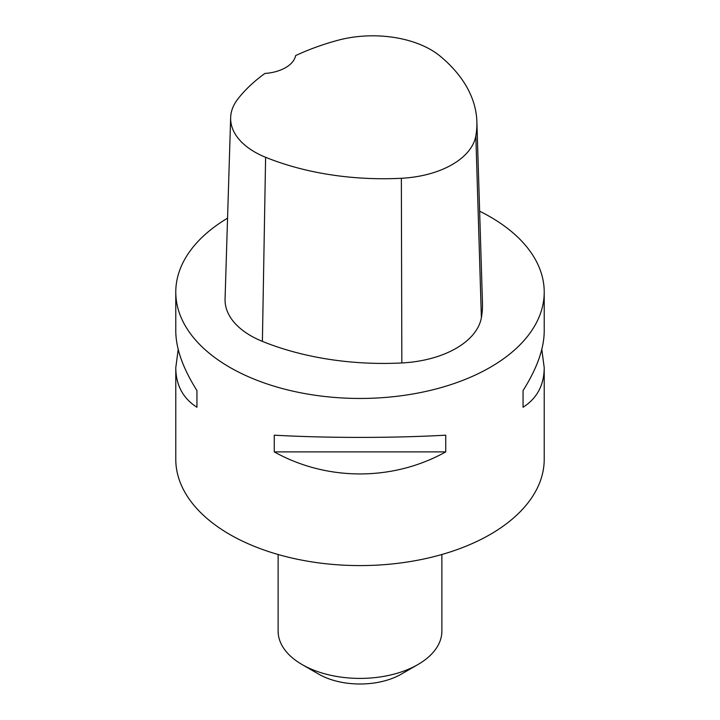 <?xml version="1.0" encoding="UTF-8"?>
<svg xmlns="http://www.w3.org/2000/svg" width="720" height="720" viewBox="0 0 720 720"><rect width="100%" height="100%" fill="white"/><g stroke="black" fill="none" stroke-linecap="round" stroke-linejoin="round"><path stroke-width="1.08" d="M479.637 211.212A184.221 106.362 180 0 1 490.266 216.882A184.221 106.362 180 0 1 544.221 292.095A184.221 106.362 180 0 1 360 398.457A184.221 106.362 180 0 1 175.779 292.095A184.221 106.362 180 0 1 227.556 218.169M175.779 292.095L175.779 331.065C175.914 348.615 182.97 368.442 196.938 390.537L196.938 407.25C182.97 398.322 175.914 385.146 175.779 367.731L175.779 459.225A184.221 106.362 0 0 0 229.734 534.438A184.221 106.362 0 0 0 430.497 557.487A184.221 106.362 0 0 0 544.221 459.225L544.221 367.731C544.086 385.146 537.03 398.322 523.062 407.25L523.062 390.537C537.03 368.442 544.086 348.615 544.221 331.065L544.221 292.095M274.266 451.89L274.266 435.177C326.934 438.147 393.066 438.147 445.734 435.177L445.734 451.89C393.066 481.275 326.934 481.275 274.266 451.89L445.734 451.89M541.8 349.398L544.221 367.731M175.779 367.731L178.2 349.398M476.874 121.68L482.463 303.075A210.546 121.554 180 0 1 481.383 317.682A87.723 50.652 180 0 1 401.841 362.952A210.546 121.554 180 0 1 262.395 341.379A87.723 50.652 180 0 1 225.063 299.016L230.652 117.612A82.143 47.421 180 0 1 237.807 99.072A204.957 118.332 180 0 1 264.915 73.449A35.091 20.259 180 0 0 295.623 55.602A204.957 118.332 180 0 1 337.833 40.302A82.143 47.421 180 0 1 440.109 56.124A204.957 118.332 180 0 1 476.874 121.68A204.957 118.332 180 0 1 475.83 135.9A82.143 47.421 180 0 1 401.355 178.281A204.957 118.332 180 0 1 265.608 157.284A82.143 47.421 180 0 1 230.652 117.612M523.062 390.537L523.062 407.25M196.938 407.25L196.938 390.537M278.127 554.508L278.127 631.134A81.873 47.268 0 0 0 302.103 664.56L318.645 674.109A58.482 33.768 0 0 0 401.355 674.109L417.897 664.56A81.873 47.268 0 0 0 441.873 631.134L441.873 554.508M318.645 674.109L302.103 664.56A81.873 47.268 0 0 0 417.897 664.56M475.83 135.9L481.383 317.682M401.355 178.281L401.841 362.952M265.608 157.284L262.395 341.379"/></g></svg>
